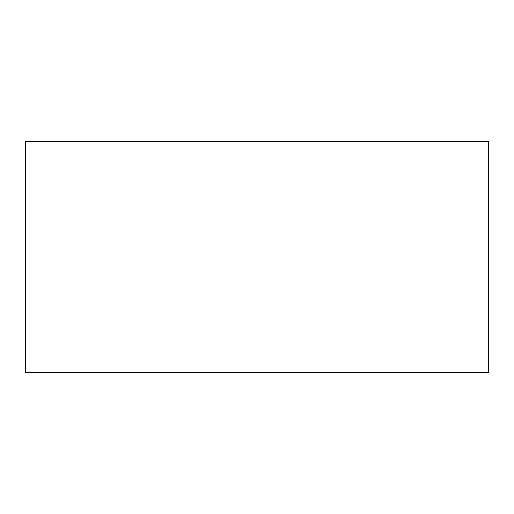<?xml version="1.0" encoding="UTF-8"?>
<svg xmlns="http://www.w3.org/2000/svg" width="514" height="514" viewBox="0 0 514 514"><rect width="100%" height="100%" fill="white"/><g stroke="black" fill="none" stroke-linecap="round" stroke-linejoin="round"><path stroke-width="0.77" d="M488.3 372.65L25.7 372.65L25.7 141.35L488.3 141.35L488.3 372.65"/></g></svg>

